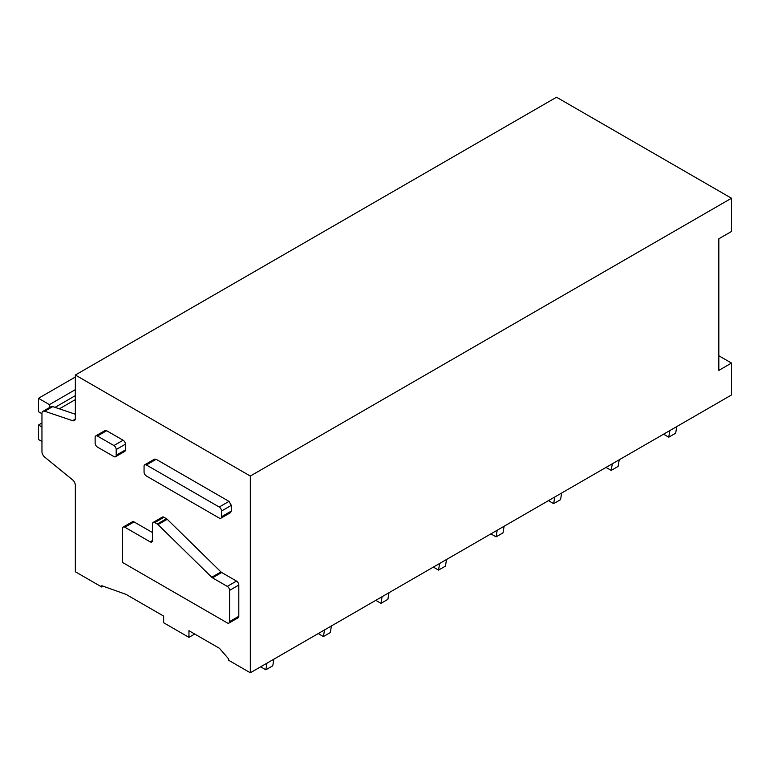 <?xml version="1.0" encoding="UTF-8"?>
<svg xmlns="http://www.w3.org/2000/svg" width="770" height="770" viewBox="0 0 770 770"><rect width="100%" height="100%" fill="white"/><g stroke="black" fill="none" stroke-linecap="round" stroke-linejoin="round"><path stroke-width="1.16" d="M219.229 518.056L146.367 475.985A3.253 1.877 -120 0 1 144.057 472L144.057 466.283A3.253 1.877 -120 0 1 144.741 464.791A3.253 1.877 -120 0 1 146.367 464.955L219.229 507.026A3.253 1.877 -120 0 1 221.539 511.01L221.539 516.728A3.253 1.877 -120 0 1 220.865 518.22A3.253 1.877 -120 0 1 219.229 518.056M42.966 411.334A4.889 2.82 60 0 0 41.955 413.567L41.955 451.605A4.889 2.82 60 0 0 44.708 457.101L72.582 479.864A4.889 2.82 60 0 1 75.335 485.36L75.335 571.764L101.813 587.048L101.813 585.72L125.991 594.353L163.635 616.087L163.635 622.738L188.958 637.358L188.958 630.707L219.46 648.321L228.671 658.956L228.671 660.285L250.317 672.778L250.317 476.053L75.335 375.029L75.335 418.36A4.889 2.82 60 0 1 74.324 420.603A4.889 2.82 60 0 1 72.582 420.68L44.708 411.247A4.889 2.82 60 0 0 42.966 411.334L51.022 406.675A4.889 2.82 60 0 1 52.764 406.599L44.708 411.247M220.865 518.22L230.644 512.57L231.318 511.078L231.318 505.361L229.017 501.376L156.146 459.305L154.52 459.141L144.741 464.791M134.047 521.916L124.836 527.229A3.253 1.877 -120 0 0 123.21 527.065L132.421 521.752A3.253 1.877 60 0 1 134.047 521.916L152.47 532.542M163.981 517.257L154.77 522.58A3.253 1.877 -120 0 0 153.143 522.416L162.345 517.094A3.253 1.877 60 0 1 163.981 517.257L166.464 518.691A3.263 1.887 60 0 1 167.225 519.278L220.942 571.927L211.731 577.25A3.263 1.887 -120 0 0 212.481 577.837L227.294 586.394A3.253 1.877 -120 0 1 229.595 590.378L229.595 621.602A3.253 1.877 -120 0 1 228.921 623.094A3.253 1.877 -120 0 1 227.294 622.93L122.536 562.456L122.536 528.557A3.253 1.877 -120 0 1 123.21 527.065M228.921 623.094L238.132 617.781A3.253 1.877 60 0 0 238.806 616.289L238.806 585.065A3.253 1.877 60 0 0 236.506 581.081L221.693 572.514A3.263 1.887 60 0 1 220.942 571.927M95.807 435.878L105.018 430.565A3.253 1.877 60 0 1 106.645 430.728L123.113 440.228A3.253 1.877 60 0 1 125.414 444.213L125.414 449.93A3.253 1.877 60 0 1 124.74 451.422L115.529 456.735A3.253 1.877 -120 0 0 116.203 455.253L116.203 449.536A3.253 1.877 -120 0 0 113.902 445.541L97.444 436.041A3.253 1.877 -120 0 0 95.807 435.878A3.253 1.877 -120 0 0 95.134 437.37L95.134 443.087A3.253 1.877 -120 0 0 97.444 447.072L113.902 456.581A3.253 1.877 -120 0 0 115.529 456.735M103.238 586.22L101.813 587.048M194.714 634.037L188.958 637.358M718.834 355.759L731.5 363.065L731.5 394.972L250.317 672.778M731.5 363.065L718.834 370.38L718.834 238.787L731.5 231.472L731.5 198.237L250.317 476.053M731.5 198.237L556.527 97.222L75.335 375.029M75.335 414.231L52.764 406.599M124.836 527.229L150.16 541.849A3.253 1.877 -120 0 0 151.786 542.013A3.253 1.877 -120 0 0 152.47 540.521L152.47 523.908A3.253 1.877 -120 0 1 153.143 522.416M154.77 522.58L157.253 524.014A3.263 1.887 -120 0 1 158.014 524.601L211.731 577.25M49.434 407.59L49.434 404.606L38.5 398.292L38.5 411.719L41.955 413.711M75.335 389.649L49.434 404.606M41.955 427.003L38.5 425.011L38.5 439.497L41.955 441.489M75.335 377.021L38.5 398.292M41.955 423.019L38.5 425.011M663.576 434.184L668.764 437.177L669.871 430.555M668.764 437.177L675.665 433.192L676.782 426.561M606.019 467.419L611.207 470.403L612.314 463.781M611.207 470.403L618.108 466.418L619.224 459.796M548.461 500.644L553.649 503.638L554.756 497.016M553.649 503.638L560.55 499.653L561.667 493.021M490.904 533.88L496.092 536.863L497.199 530.241M496.092 536.863L502.993 532.879L504.109 526.256M433.346 567.105L438.534 570.098L439.641 563.476M438.534 570.098L445.435 566.114L446.542 559.492M375.789 600.34L380.977 603.334L382.084 596.702M380.977 603.334L387.878 599.339L388.985 592.717M318.231 633.566L323.41 636.559L324.526 629.937M323.41 636.559L330.32 632.574L331.427 625.952M260.674 666.801L265.852 669.794L266.969 663.163M265.852 669.794L272.763 665.8L273.87 659.178M231.318 511.078L221.539 516.728M72.582 420.68L75.267 419.13M156.146 459.305L146.367 464.955M229.017 501.376L219.229 507.026M231.318 505.361L221.539 511.01M152.47 540.521L150.16 541.849M166.464 518.691L157.253 524.014M167.225 519.278L158.014 524.601M221.693 572.514L212.481 577.837M236.506 581.081L227.294 586.394M238.806 585.065L229.595 590.378M238.806 616.289L229.595 621.602M106.645 430.728L97.444 436.041M123.113 440.228L113.902 445.541M125.414 444.213L116.203 449.536M125.414 449.93L116.203 455.253M75.335 395.636L55.026 407.359M59.377 408.832L75.335 399.62"/></g></svg>

